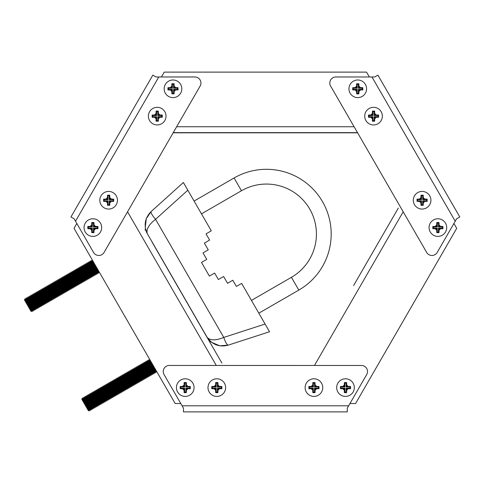 <?xml version="1.0" encoding="UTF-8"?>
<svg xmlns="http://www.w3.org/2000/svg" width="484" height="484" viewBox="0 0 484 484"><rect width="100%" height="100%" fill="white"/><g stroke="black" fill="none" stroke-linecap="round" stroke-linejoin="round"><path stroke-width="0.73" d="M187.828 190.212L155.576 219.3C148.987 224.425 146.198 229.15 147.197 233.463L146.567 232.259C143.736 224.407 145.248 217.522 151.123 211.593A9.105 1.857 48 0 0 155.576 219.3L223.771 337.427L265.093 324.038L241.637 283.412L236.38 286.443L232.798 280.242L227.541 283.279L223.632 276.509L218.375 279.54L214.636 273.067L209.378 276.098L201.489 262.431L206.747 259.4L203.008 252.92L208.265 249.883L204.357 243.113L209.608 240.082L206.027 233.875L211.284 230.844L183.376 182.498L151.123 211.593L146.319 218.574L145.236 227.28L145.914 230.481L144.922 229.718M180.58 291.489L152.073 242.103M201.296 327.365L210.401 343.138L209.263 340.204L211.696 342.394L219.778 345.806L228.224 345.14L269.546 331.752L228.224 345.14A9.105 1.857 72 0 1 223.771 337.427C216.046 340.567 210.558 340.627 207.321 337.602L147.197 233.463M186.056 187.145L187.943 190.412L186.056 187.145M201.32 327.353L202.971 330.221M265.093 324.038L269.546 331.752M266.865 327.105L264.978 323.838L266.865 327.105M145.351 228.097L145.914 230.481M146.567 232.259L145.236 227.28M211.696 342.394L208.053 338.752C213.432 345.128 220.153 347.258 228.224 345.14M208.053 338.752L207.321 337.602M201.489 262.431L209.378 276.098M194.096 201.066L234.087 177.973A64.735 64.735 0 0 1 331.189 234.038A64.735 64.735 0 0 1 298.822 290.097L258.831 313.19M201.477 213.849L241.468 190.756A49.973 49.973 0 0 1 316.427 234.038A49.973 49.973 0 0 1 291.441 277.314L251.45 300.407M92.353 260.071L99.504 272.456M92.154 259.92L92.353 261.481L98.282 271.742L99.535 272.704M92.353 261.481L91.101 260.525L98.482 273.309L98.282 271.742M91.101 260.525L91.307 262.092L97.23 272.353L98.482 273.309M91.307 262.092L90.048 261.13L97.429 273.914L97.23 272.353M90.048 261.13L90.254 262.697L96.177 272.958L97.429 273.914M90.254 262.697L89.002 261.741L96.383 274.525L96.177 272.958M89.002 261.741L89.201 263.302L95.124 273.563L96.383 274.525M89.201 263.302L87.949 262.346L95.33 275.13L95.124 273.563M87.949 262.346L88.148 263.913L94.078 274.174L95.33 275.13M88.148 263.913L86.896 262.951L94.277 275.735L94.078 274.174M86.896 262.951L87.102 264.518L93.025 274.779L94.277 275.735M87.102 264.518L85.843 263.562L93.224 276.346L93.025 274.779M85.843 263.562L86.049 265.123L91.972 275.384L93.224 276.346M86.049 265.123L84.797 264.167L92.178 276.951L91.972 275.384M84.797 264.167L84.996 265.734L90.919 275.995L92.178 276.951M84.996 265.734L83.744 264.772L91.125 277.556L90.919 275.995M83.744 264.772L83.944 266.339L89.867 276.6L91.125 277.556M83.944 266.339L82.691 265.383L90.072 278.167L89.867 276.6M82.691 265.383L82.891 266.944L88.82 277.205L90.072 278.167M82.891 266.944L81.639 265.988L89.02 278.772L88.82 277.205M81.639 265.988L81.844 267.555L87.767 277.816L89.02 278.772M81.844 267.555L80.586 266.593L87.967 279.377L87.767 277.816M80.586 266.593L80.792 268.16L86.715 278.421L87.967 279.377M80.792 268.16L79.539 267.204L86.92 279.988L86.715 278.421M79.539 267.204L79.739 268.765L85.662 279.026L86.92 279.988M79.739 268.765L78.487 267.809L85.868 280.593L85.662 279.026M78.487 267.809L78.686 269.376L84.615 279.637L85.868 280.593M78.686 269.376L77.434 268.414L84.815 281.198L84.615 279.637M77.434 268.414L77.64 269.981L83.563 280.242L84.815 281.198M77.64 269.981L76.381 269.025L83.762 281.809L83.563 280.242M76.381 269.025L76.587 270.586L82.51 280.847L83.762 281.809M76.587 270.586L75.329 269.63L82.716 282.414L82.51 280.847M75.329 269.63L75.534 271.197L81.457 281.458L82.716 282.414M75.534 271.197L74.282 270.235L81.663 283.019L81.457 281.458M74.282 270.235L74.482 271.802L80.404 282.063L81.663 283.019M74.482 271.802L73.229 270.846L80.61 283.63L80.404 282.063M73.229 270.846L73.429 272.407L79.358 282.668L80.61 283.63M73.429 272.407L72.176 271.451L79.558 284.235L79.358 282.668M72.176 271.451L72.382 273.018L78.305 283.279L79.558 284.235M72.382 273.018L71.124 272.056L78.505 284.84L78.305 283.279M71.124 272.056L71.329 273.623L77.252 283.884L78.505 284.84M71.329 273.623L70.077 272.667L77.458 285.451L77.252 283.884M70.077 272.667L70.277 274.228L76.2 284.489L77.458 285.451M70.277 274.228L69.024 273.272L76.405 286.056L76.2 284.489M69.024 273.272L69.224 274.839L75.153 285.1L76.405 286.056M69.224 274.839L67.972 273.877L75.353 286.661L75.153 285.1M67.972 273.877L68.177 275.444L74.1 285.705L75.353 286.661M68.177 275.444L66.919 274.488L74.3 287.272L74.1 285.705M66.919 274.488L67.125 276.049L73.048 286.31L74.3 287.272M67.125 276.049L65.866 275.094L73.253 287.877L73.048 286.31M65.866 275.094L66.072 276.66L71.995 286.921L73.253 287.877M66.072 276.66L64.82 275.698L72.201 288.482L71.995 286.921M64.82 275.698L65.019 277.265L70.942 287.526L72.201 288.482M65.019 277.265L63.767 276.31L71.148 289.093L70.942 287.526M63.767 276.31L63.967 277.87L69.896 288.131L71.148 289.093M63.967 277.87L62.714 276.915L70.095 289.698L69.896 288.131M62.714 276.915L62.92 278.481L68.843 288.742L70.095 289.698M62.92 278.481L61.662 277.52L69.043 290.303L68.843 288.742M61.662 277.52L61.867 279.087L67.79 289.347L69.043 290.303M61.867 279.087L60.615 278.131L67.996 290.914L67.79 289.347M60.615 278.131L60.815 279.692L66.738 289.952L67.996 290.914M60.815 279.692L59.562 278.736L66.943 291.519L66.738 289.952M59.562 278.736L59.762 280.303L65.691 290.563L66.943 291.519M59.762 280.303L58.51 279.341L65.891 292.124L65.691 290.563M58.51 279.341L58.715 280.908L64.638 291.168L65.891 292.124M58.715 280.908L57.457 279.952L64.838 292.735L64.638 291.168M57.457 279.952L57.663 281.513L63.585 291.773L64.838 292.735M57.663 281.513L56.404 280.557L63.785 293.34L63.585 291.773M56.404 280.557L56.61 282.124L62.533 292.384L63.785 293.34M56.61 282.124L55.358 281.162L62.739 293.945L62.533 292.384M55.358 281.162L55.557 282.729L61.48 292.989L62.739 293.945M55.557 282.729L54.305 281.773L61.686 294.556L61.48 292.989M54.305 281.773L54.504 283.334L60.433 293.594L61.686 294.556M54.504 283.334L53.252 282.378L60.633 295.161L60.433 293.594M53.252 282.378L53.458 283.945L59.381 294.205L60.633 295.161M53.458 283.945L52.199 282.983L59.58 295.766L59.381 294.205M52.199 282.983L52.405 284.55L58.328 294.81L59.58 295.766M52.405 284.55L51.153 283.594L58.534 296.377L58.328 294.81M51.153 283.594L51.352 285.155L57.275 295.415L58.534 296.377M51.352 285.155L50.1 284.199L57.481 296.982L57.275 295.415M50.1 284.199L50.3 285.766L56.229 296.026L57.481 296.982M50.3 285.766L49.047 284.804L56.428 297.587L56.229 296.026M49.047 284.804L49.253 286.371L55.176 296.632L56.428 297.587M49.253 286.371L47.995 285.415L55.376 298.198L55.176 296.632M47.995 285.415L48.2 286.976L54.123 297.236L55.376 298.198M48.2 286.976L46.942 286.02L54.323 298.803L54.123 297.236M46.942 286.02L47.148 287.587L53.071 297.848L54.323 298.803M47.148 287.587L45.895 286.625L53.276 299.408L53.071 297.848M45.895 286.625L46.095 288.192L52.018 298.453L53.276 299.408M46.095 288.192L44.843 287.236L52.224 300.019L52.018 298.453M44.843 287.236L45.042 288.797L50.971 299.058L52.224 300.019M45.042 288.797L43.79 287.841L51.171 300.624L50.971 299.058M43.79 287.841L43.996 289.408L49.919 299.669L51.171 300.624M43.996 289.408L42.737 288.446L50.118 301.229L49.919 299.669M42.737 288.446L42.943 290.013L48.866 300.274L50.118 301.229M42.943 290.013L41.691 289.057L49.072 301.841L48.866 300.274M41.691 289.057L41.89 290.618L47.813 300.879L49.072 301.841M41.89 290.618L40.638 289.662L48.019 302.446L47.813 300.879M40.638 289.662L40.837 291.229L46.766 301.49L48.019 302.446M40.837 291.229L39.585 290.267L46.966 303.051L46.766 301.49M39.585 290.267L39.785 291.834L45.714 302.095L46.966 303.051M39.785 291.834L38.532 290.878L45.913 303.662L45.714 302.095M38.532 290.878L38.738 292.439L44.661 302.7L45.913 303.662M38.738 292.439L37.48 291.483L44.861 304.267L44.661 302.7M37.48 291.483L37.685 293.05L43.608 303.311L44.861 304.267M37.685 293.05L36.433 292.088L43.814 304.872L43.608 303.311M36.433 292.088L36.633 293.655L42.556 303.916L43.814 304.872M36.633 293.655L35.38 292.699L42.761 305.483L42.556 303.916M35.38 292.699L35.58 294.26L41.509 304.521L42.761 305.483M35.58 294.26L34.328 293.304L41.709 306.088L41.509 304.521M34.328 293.304L34.533 294.871L40.456 305.132L41.709 306.088M34.533 294.871L33.275 293.909L40.656 306.693L40.456 305.132M33.275 293.909L33.481 295.476L39.404 305.737L40.656 306.693M33.481 295.476L32.228 294.52L39.609 307.304L39.404 305.737M32.228 294.52L32.428 296.081L38.351 306.342L39.609 307.304M32.428 296.081L31.176 295.125L38.557 307.909L38.351 306.342M31.176 295.125L31.375 296.692L37.298 306.953L38.557 307.909M31.375 296.692L30.123 295.73L37.504 308.514L37.298 306.953M30.123 295.73L30.323 297.297L36.252 307.558L37.504 308.514M30.323 297.297L29.07 296.341L36.451 309.125L36.252 307.558M29.07 296.341L29.276 297.902L35.199 308.163L36.451 309.125M29.276 297.902L28.018 296.946L35.399 309.73L35.199 308.163M28.018 296.946L28.223 298.513L34.146 308.774L35.399 309.73M28.223 298.513L26.971 297.551L34.352 310.335L34.146 308.774M26.971 297.551L27.171 299.118L33.093 309.379L34.352 310.335M27.171 299.118L25.918 298.162L33.299 310.946L33.093 309.379M25.918 298.162L26.118 299.723L32.047 309.984L33.299 310.946M26.118 299.723L24.866 298.767L32.246 311.551L32.047 309.984M24.866 298.767L25.071 300.334L30.994 310.595L32.246 311.551M25.071 300.334L24.381 299.808L31.103 311.454L30.994 310.595M24.381 299.808L31.103 311.454M149.707 359.412L156.858 371.797M149.508 359.261L149.713 360.822L155.636 371.089L156.889 372.045M149.713 360.822L148.455 359.866L155.836 372.65L155.636 371.089M148.455 359.866L148.661 361.433L154.584 371.694L155.836 372.65M148.661 361.433L147.408 360.471L154.789 373.261L154.584 371.694M147.408 360.471L147.608 362.038L153.531 372.299L154.789 373.261M147.608 362.038L146.356 361.082L153.737 373.866L153.531 372.299M146.356 361.082L146.555 362.643L152.478 372.91L153.737 373.866M146.555 362.643L145.303 361.687L152.684 374.471L152.478 372.91M145.303 361.687L145.502 363.254L151.431 373.515L152.684 374.471M145.502 363.254L144.25 362.292L151.631 375.082L151.431 373.515M144.25 362.292L144.456 363.859L150.379 374.12L151.631 375.082M144.456 363.859L143.197 362.903L150.578 375.687L150.379 374.12M143.197 362.903L143.403 364.464L149.326 374.731L150.578 375.687M143.403 364.464L142.151 363.508L149.532 376.292L149.326 374.731M142.151 363.508L142.35 365.075L148.273 375.336L149.532 376.292M142.35 365.075L141.098 364.113L148.479 376.903L148.273 375.336M141.098 364.113L141.298 365.68L147.227 375.941L148.479 376.903M141.298 365.68L140.045 364.724L147.426 377.508L147.227 375.941M140.045 364.724L140.251 366.285L146.174 376.552L147.426 377.508M140.251 366.285L138.993 365.329L146.374 378.113L146.174 376.552M138.993 365.329L139.198 366.896L145.121 377.157L146.374 378.113M139.198 366.896L137.946 365.934L145.327 378.724L145.121 377.157M137.946 365.934L138.146 367.501L144.069 377.762L145.327 378.724M138.146 367.501L136.893 366.545L144.274 379.329L144.069 377.762M136.893 366.545L137.093 368.106L143.016 378.373L144.274 379.329M137.093 368.106L135.841 367.15L143.222 379.934L143.016 378.373M135.841 367.15L136.04 368.717L141.969 378.978L143.222 379.934M136.04 368.717L134.788 367.755L142.169 380.545L141.969 378.978M134.788 367.755L134.994 369.322L140.917 379.583L142.169 380.545M134.994 369.322L133.735 368.366L141.116 381.15L140.917 379.583M133.735 368.366L133.941 369.927L139.864 380.194L141.116 381.15M133.941 369.927L132.689 368.971L140.07 381.755L139.864 380.194M132.689 368.971L132.888 370.538L138.811 380.799L140.07 381.755M132.888 370.538L131.636 369.576L139.017 382.366L138.811 380.799M131.636 369.576L131.836 371.143L137.765 381.404L139.017 382.366M131.836 371.143L130.583 370.187L137.964 382.971L137.765 381.404M130.583 370.187L130.789 371.748L136.712 382.015L137.964 382.971M130.789 371.748L129.53 370.792L136.911 383.576L136.712 382.015M129.53 370.792L129.736 372.359L135.659 382.62L136.911 383.576M129.736 372.359L128.478 371.397L135.865 384.187L135.659 382.62M128.478 371.397L128.683 372.964L134.606 383.225L135.865 384.187M128.683 372.964L127.431 372.008L134.812 384.792L134.606 383.225M127.431 372.008L127.631 373.569L133.554 383.836L134.812 384.792M127.631 373.569L126.378 372.613L133.759 385.397L133.554 383.836M126.378 372.613L126.578 374.18L132.507 384.441L133.759 385.397M126.578 374.18L125.326 373.218L132.707 386.008L132.507 384.441M125.326 373.218L125.531 374.785L131.454 385.046L132.707 386.008M125.531 374.785L124.273 373.829L131.654 386.613L131.454 385.046M124.273 373.829L124.479 375.39L130.402 385.657L131.654 386.613M124.479 375.39L123.226 374.434L130.607 387.218L130.402 385.657M123.226 374.434L123.426 376.001L129.349 386.262L130.607 387.218M123.426 376.001L122.174 375.039L129.555 387.829L129.349 386.262M122.174 375.039L122.373 376.606L128.302 386.867L129.555 387.829M122.373 376.606L121.121 375.651L128.502 388.434L128.302 386.867M121.121 375.651L121.327 377.211L127.25 387.478L128.502 388.434M121.327 377.211L120.068 376.256L127.449 389.039L127.25 387.478M120.068 376.256L120.274 377.822L126.197 388.083L127.449 389.039M120.274 377.822L119.016 376.861L126.403 389.65L126.197 388.083M119.016 376.861L119.221 378.428L125.144 388.688L126.403 389.65M119.221 378.428L117.969 377.472L125.35 390.255L125.144 388.688M117.969 377.472L118.169 379.032L124.092 389.299L125.35 390.255M118.169 379.032L116.916 378.077L124.297 390.86L124.092 389.299M116.916 378.077L117.116 379.644L123.045 389.904L124.297 390.86M117.116 379.644L115.864 378.682L123.245 391.471L123.045 389.904M115.864 378.682L116.069 380.249L121.992 390.509L123.245 391.471M116.069 380.249L114.811 379.293L122.192 392.076L121.992 390.509M114.811 379.293L115.017 380.854L120.939 391.12L122.192 392.076M115.017 380.854L113.764 379.898L121.145 392.681L120.939 391.12M113.764 379.898L113.964 381.465L119.887 391.725L121.145 392.681M113.964 381.465L112.712 380.503L120.093 393.292L119.887 391.725M112.712 380.503L112.911 382.07L118.84 392.33L120.093 393.292M112.911 382.07L111.659 381.114L119.04 393.897L118.84 392.33M111.659 381.114L111.865 382.675L117.787 392.941L119.04 393.897M111.865 382.675L110.606 381.719L117.987 394.502L117.787 392.941M110.606 381.719L110.812 383.286L116.735 393.546L117.987 394.502M110.812 383.286L109.553 382.324L116.934 395.113L116.735 393.546M109.553 382.324L109.759 383.891L115.682 394.151L116.934 395.113M109.759 383.891L108.507 382.935L115.888 395.718L115.682 394.151M108.507 382.935L108.706 384.496L114.629 394.762L115.888 395.718M108.706 384.496L107.454 383.54L114.835 396.323L114.629 394.762M107.454 383.54L107.654 385.107L113.583 395.368L114.835 396.323M107.654 385.107L106.401 384.145L113.782 396.934L113.583 395.368M106.401 384.145L106.607 385.712L112.53 395.972L113.782 396.934M106.607 385.712L105.349 384.756L112.73 397.539L112.53 395.972M105.349 384.756L105.554 386.317L111.477 396.584L112.73 397.539M105.554 386.317L104.302 385.361L111.683 398.144L111.477 396.584M104.302 385.361L104.502 386.928L110.425 397.189L111.683 398.144M104.502 386.928L103.249 385.966L110.63 398.755L110.425 397.189M103.249 385.966L103.449 387.533L109.378 397.794L110.63 398.755M103.449 387.533L102.197 386.577L109.578 399.361L109.378 397.794M102.197 386.577L102.402 388.138L108.325 398.399L109.578 399.361M102.402 388.138L101.144 387.182L108.525 399.966L108.325 398.399M101.144 387.182L101.35 388.749L107.273 399.01L108.525 399.966M101.35 388.749L100.091 387.787L107.472 400.577L107.273 399.01M100.091 387.787L100.297 389.354L106.22 399.615L107.472 400.577M100.297 389.354L99.045 388.398L106.426 401.182L106.22 399.615M99.045 388.398L99.244 389.959L105.167 400.22L106.426 401.182M99.244 389.959L97.992 389.003L105.373 401.787L105.167 400.22M97.992 389.003L98.192 390.57L104.12 400.831L105.373 401.787M98.192 390.57L96.939 389.608L104.32 402.398L104.12 400.831M96.939 389.608L97.145 391.175L103.068 401.436L104.32 402.398M97.145 391.175L95.886 390.219L103.267 403.003L103.068 401.436M95.886 390.219L96.092 391.78L102.015 402.041L103.267 403.003M96.092 391.78L94.84 390.824L102.221 403.608L102.015 402.041M94.84 390.824L95.039 392.391L100.962 402.652L102.221 403.608M95.039 392.391L93.787 391.429L101.168 404.219L100.962 402.652M93.787 391.429L93.987 392.996L99.916 403.257L101.168 404.219M93.987 392.996L92.734 392.04L100.115 404.824L99.916 403.257M92.734 392.04L92.934 393.601L98.863 403.862L100.115 404.824M92.934 393.601L91.682 392.645L99.063 405.429L98.863 403.862M91.682 392.645L91.887 394.212L97.81 404.473L99.063 405.429M91.887 394.212L90.629 393.25L98.01 406.04L97.81 404.473M90.629 393.25L90.835 394.817L96.758 405.078L98.01 406.04M90.835 394.817L89.582 393.861L96.963 406.645L96.758 405.078M89.582 393.861L89.782 395.422L95.705 405.683L96.963 406.645M89.782 395.422L88.53 394.466L95.911 407.25L95.705 405.683M88.53 394.466L88.729 396.033L94.658 406.294L95.911 407.25M88.729 396.033L87.477 395.071L94.858 407.861L94.658 406.294M87.477 395.071L87.683 396.638L93.606 406.899L94.858 407.861M87.683 396.638L86.424 395.682L93.805 408.466L93.606 406.899M86.424 395.682L86.63 397.243L92.553 407.504L93.805 408.466M86.63 397.243L85.378 396.287L92.759 409.071L92.553 407.504M85.378 396.287L85.577 397.854L91.5 408.115L92.759 409.071M85.577 397.854L84.325 396.892L91.706 409.682L91.5 408.115M84.325 396.892L84.525 398.459L90.447 408.72L91.706 409.682M84.525 398.459L83.272 397.503L90.653 410.287L90.447 408.72M83.272 397.503L83.472 399.064L89.401 409.325L90.653 410.287M83.472 399.064L82.219 398.108L89.6 410.892L89.401 409.325M82.219 398.108L82.425 399.675L88.348 409.936L89.6 410.892M82.425 399.675L81.735 399.149L88.457 410.795L88.348 409.936M81.735 399.149L88.457 410.795M221.932 363.109L177.174 285.584M183.472 411.884L183.472 408.194L164.058 374.562A6.068 6.068 0 0 1 169.315 365.456L361.427 365.462A6.068 6.068 0 0 1 366.684 374.568L347.27 408.194L347.27 411.884L183.472 411.884L347.27 411.884M86.473 190.079L79.648 201.895L86.473 190.079M330.62 86.073A6.068 6.068 0 0 1 335.878 76.968L374.707 76.974L377.907 75.129L459.8 216.977L456.606 218.822L437.191 252.454A6.068 6.068 0 0 1 426.676 252.454L330.62 86.073M398.332 208.053L353.574 285.584M386.801 228.031L389.227 223.826M451.094 201.901L444.276 190.085M157.203 107.321A8.815 8.815 0 0 1 166.018 116.136A8.815 8.815 0 0 1 157.203 124.951A8.815 8.815 0 0 1 148.388 116.136A8.815 8.815 0 0 1 157.203 107.321A8.815 8.815 0 0 1 166.018 116.136A8.815 8.815 0 0 1 157.203 124.951M158.31 111.078L156.096 111.078L155.993 114.92L152.151 115.029L152.151 117.243L155.993 117.346L156.096 121.188L157.203 121.2L158.31 121.188L158.419 117.346L162.261 117.243L162.261 115.029L158.419 114.92L158.31 111.078L157.796 111.592L156.61 111.592L156.61 115.537L152.66 115.537L152.66 116.729L156.61 116.729L156.61 120.679L157.796 120.679L157.796 116.729L161.747 116.729L161.747 115.537L157.796 115.537L157.796 111.592M92.861 218.768A8.815 8.815 0 0 1 101.676 227.583A8.815 8.815 0 0 1 92.861 236.398A8.815 8.815 0 0 1 84.047 227.583A8.815 8.815 0 0 1 92.861 218.768A8.815 8.815 0 0 1 101.676 227.583A8.815 8.815 0 0 1 92.861 236.398M93.969 222.531L91.754 222.531L91.645 226.367L87.804 226.476L87.804 228.69L91.645 228.799L91.754 232.635L93.969 232.635L94.071 228.799L97.913 228.69L97.913 226.476L94.071 226.367L93.969 222.531L93.454 223.039L92.263 223.039L92.263 226.99L88.318 226.99L88.318 228.176L92.263 228.176L92.263 232.126L93.454 232.126L93.454 228.176L97.405 228.176L97.405 226.99L93.454 226.99L93.454 223.039M108.64 191.434A8.815 8.815 0 0 1 117.455 200.249A8.815 8.815 0 0 1 108.64 209.064A8.815 8.815 0 0 1 99.825 200.249A8.815 8.815 0 0 1 108.64 191.434A8.815 8.815 0 0 1 117.455 200.249A8.815 8.815 0 0 1 108.64 209.064M109.747 195.191L107.533 195.191L107.43 199.033L103.588 199.142L103.588 201.356L107.43 201.459L107.533 205.301L108.64 205.313L109.747 205.301L109.856 201.459L113.698 201.356L113.698 199.142L109.856 199.033L109.747 195.191L109.239 195.705L108.047 195.705L108.047 199.656L104.096 199.656L104.096 200.842L108.047 200.842L108.047 204.792L109.239 204.792L109.239 200.842L113.183 200.842L113.183 199.656L109.239 199.656L109.239 195.705M172.988 79.987A8.815 8.815 0 0 1 181.802 88.802A8.815 8.815 0 0 1 172.988 97.611A8.815 8.815 0 0 1 164.173 88.802A8.815 8.815 0 0 1 172.988 79.987A8.815 8.815 0 0 1 181.802 88.802A8.815 8.815 0 0 1 172.988 97.611M174.095 83.744L171.881 83.744L171.772 87.586L167.93 87.695L167.93 89.903L171.772 90.012L171.881 93.854L174.095 93.854L174.198 90.012L178.039 89.903L178.039 87.695L174.198 87.586L174.095 83.744L173.581 84.258L172.395 84.258L172.395 88.203L168.444 88.203L168.444 89.395L172.395 89.395L172.395 93.345L173.581 93.345L173.581 89.395L177.531 89.395L177.531 88.203L173.581 88.203L173.581 84.258M216.808 378.791A8.815 8.815 0 0 1 225.623 387.599A8.815 8.815 0 0 1 216.808 396.414A8.815 8.815 0 0 1 207.999 387.599A8.815 8.815 0 0 1 216.808 378.791A8.815 8.815 0 0 1 225.623 387.599A8.815 8.815 0 0 1 216.808 396.414M217.915 382.548L215.707 382.548L215.598 386.389L211.756 386.498L211.756 388.706L215.598 388.815L215.707 392.657L216.808 392.663L217.915 392.657L218.024 388.815L221.866 388.706L221.866 386.498L218.024 386.389L217.915 382.548L217.407 383.056L216.215 383.056L216.215 387.006L212.264 387.006L212.264 388.198L216.215 388.198L216.215 392.143L217.407 392.143L217.407 388.198L221.351 388.198L221.351 387.006L217.407 387.006L217.407 383.056M345.497 378.784A8.815 8.815 0 0 1 354.312 387.599A8.815 8.815 0 0 1 345.497 396.414A8.815 8.815 0 0 1 336.689 387.599A8.815 8.815 0 0 1 345.497 378.784A8.815 8.815 0 0 1 354.312 387.599A8.815 8.815 0 0 1 345.497 396.414M346.604 382.548L344.396 382.548L344.287 386.389L340.446 386.492L340.446 388.706L344.287 388.815L344.396 392.657L346.604 392.657L346.713 388.815L350.555 388.706L350.555 386.492L346.713 386.389L346.604 382.548L346.096 383.056L344.904 383.056L344.904 387.006L340.954 387.006L340.954 388.198L344.904 388.198L344.904 392.143L346.096 392.143L346.096 388.198L350.041 388.198L350.041 387.006L346.096 387.006L346.096 383.056M313.934 378.791A8.815 8.815 0 0 1 322.749 387.599A8.815 8.815 0 0 1 313.934 396.414A8.815 8.815 0 0 1 305.12 387.599A8.815 8.815 0 0 1 313.934 378.791A8.815 8.815 0 0 1 322.749 387.599A8.815 8.815 0 0 1 313.934 396.414M315.042 382.548L312.827 382.548L312.724 386.389L308.883 386.498L308.883 388.706L312.724 388.815L312.827 392.657L315.042 392.657L315.151 388.815L318.992 388.706L318.992 386.498L315.151 386.389L315.042 382.548L314.533 383.056L313.342 383.056L313.342 387.006L309.391 387.006L309.391 388.198L313.342 388.198L313.342 392.143L314.533 392.143L314.533 388.198L318.478 388.198L318.478 387.006L314.533 387.006L314.533 383.056M185.245 378.784A8.815 8.815 0 0 1 194.06 387.599A8.815 8.815 0 0 1 185.245 396.414A8.815 8.815 0 0 1 176.43 387.599A8.815 8.815 0 0 1 185.245 378.784A8.815 8.815 0 0 1 194.06 387.599A8.815 8.815 0 0 1 185.245 396.414M186.352 382.548L184.138 382.548L184.035 386.389L180.193 386.492L180.193 388.706L184.035 388.815L184.138 392.657L185.245 392.663L186.352 392.657L186.461 388.815L190.303 388.706L190.303 386.492L186.461 386.389L186.352 382.548L185.844 383.056L184.652 383.056L184.652 387.006L180.701 387.006L180.701 388.198L184.652 388.198L184.652 392.143L185.844 392.143L185.844 388.198L189.788 388.198L189.788 387.006L185.844 387.006L185.844 383.056M422.102 191.434A8.815 8.815 0 0 1 430.917 200.249A8.815 8.815 0 0 1 422.102 209.064A8.815 8.815 0 0 1 413.294 200.249A8.815 8.815 0 0 1 422.102 191.434A8.815 8.815 0 0 1 430.917 200.249A8.815 8.815 0 0 1 422.102 209.064M423.21 195.191L421.001 195.191L420.892 199.033L417.051 199.142L417.051 201.356L420.892 201.459L421.001 205.301L422.102 205.313L423.21 205.301L423.319 201.459L427.16 201.356L427.16 199.142L423.319 199.033L423.21 195.191L422.701 195.705L421.51 195.705L421.51 199.656L417.559 199.656L417.559 200.842L421.51 200.842L421.51 204.792L422.701 204.792L422.701 200.842L426.646 200.842L426.646 199.656L422.701 199.656L422.701 195.705M357.761 79.987A8.815 8.815 0 0 1 366.576 88.802A8.815 8.815 0 0 1 357.761 97.617A8.815 8.815 0 0 1 348.952 88.802A8.815 8.815 0 0 1 357.761 79.987A8.815 8.815 0 0 1 366.576 88.802A8.815 8.815 0 0 1 357.761 97.617M358.868 83.75L356.66 83.75L356.551 87.586L352.709 87.695L352.709 89.909L356.551 90.018L356.66 93.854L357.761 93.866L358.868 93.854L358.977 90.018L362.819 89.909L362.819 87.695L358.977 87.586L358.868 83.75L358.36 84.258L357.168 84.258L357.168 88.209L353.217 88.209L353.217 89.395L357.168 89.395L357.168 93.345L358.36 93.345L358.36 89.395L362.304 89.395L362.304 88.209L358.36 88.209L358.36 84.258M373.545 107.327A8.815 8.815 0 0 1 382.36 116.136A8.815 8.815 0 0 1 373.545 124.951A8.815 8.815 0 0 1 364.73 116.136A8.815 8.815 0 0 1 373.545 107.327A8.815 8.815 0 0 1 382.36 116.136A8.815 8.815 0 0 1 373.545 124.951M374.652 111.084L372.438 111.084L372.329 114.926L368.493 115.029L368.493 117.243L372.329 117.352L372.438 121.194L374.652 121.194L374.761 117.352L378.597 117.243L378.597 115.029L374.761 114.926L374.652 111.084L374.138 111.592L372.952 111.592L372.952 115.543L369.002 115.543L369.002 116.735L372.952 116.735L372.952 120.679L374.138 120.679L374.138 116.735L378.089 116.735L378.089 115.543L374.138 115.543L374.138 111.592M437.887 218.768A8.815 8.815 0 0 1 446.702 227.583A8.815 8.815 0 0 1 437.887 236.398A8.815 8.815 0 0 1 429.072 227.583A8.815 8.815 0 0 1 437.887 218.768A8.815 8.815 0 0 1 446.702 227.583A8.815 8.815 0 0 1 437.887 236.398M438.994 222.531L436.78 222.531L436.671 226.367L432.829 226.476L432.829 228.69L436.671 228.799L436.78 232.635L438.994 232.635L439.103 228.799L442.939 228.69L442.939 226.476L439.103 226.367L438.994 222.531L438.48 223.039L437.294 223.039L437.294 226.99L433.343 226.99L433.343 228.176L437.294 228.176L437.294 232.126L438.48 232.126L438.48 228.176L442.43 228.176L442.43 226.99L438.48 226.99L438.48 223.039M442.43 228.176L442.939 228.69M438.48 228.176L439.103 228.799M442.43 226.99L442.939 226.476M438.48 226.99L439.103 226.367M437.294 223.039L436.78 222.531M437.294 226.99L436.671 226.367M433.343 226.99L432.829 226.476M433.343 228.176L432.829 228.69M437.294 228.176L436.671 228.799M437.294 232.126L436.78 232.635M438.48 232.126L438.994 232.635M378.089 116.735L378.597 117.243M374.138 116.735L374.761 117.352M378.089 115.543L378.597 115.029M374.138 115.543L374.761 114.926M372.952 111.592L372.438 111.084M372.952 115.543L372.329 114.926M369.002 115.543L368.493 115.029M369.002 116.735L368.493 117.243M372.952 116.735L372.329 117.352M372.952 120.679L372.438 121.194M374.138 120.679L374.652 121.194M362.304 89.395L362.819 89.909M358.36 89.395L358.977 90.018M362.304 88.209L362.819 87.695M358.36 88.209L358.977 87.586M357.168 84.258L356.66 83.75M357.168 88.209L356.551 87.586M353.217 88.209L352.709 87.695M353.217 89.395L352.709 89.909M357.168 89.395L356.551 90.018M357.168 93.345L356.66 93.854M358.36 93.345L358.868 93.854M426.646 200.842L427.16 201.356M422.701 200.842L423.319 201.459M426.646 199.656L427.16 199.142M422.701 199.656L423.319 199.033M421.51 195.705L421.001 195.191M421.51 199.656L420.892 199.033M417.559 199.656L417.051 199.142M417.559 200.842L417.051 201.356M421.51 200.842L420.892 201.459M421.51 204.792L421.001 205.301M422.701 204.792L423.21 205.301M189.788 388.198L190.303 388.706M185.844 388.198L186.461 388.815M189.788 387.006L190.303 386.492M185.844 387.006L186.461 386.389M184.652 383.056L184.138 382.548M184.652 387.006L184.035 386.389M180.701 387.006L180.193 386.492M180.701 388.198L180.193 388.706M184.652 388.198L184.035 388.815M184.652 392.143L184.138 392.657M185.844 392.143L186.352 392.657M318.478 388.198L318.992 388.706M314.533 388.198L315.151 388.815M318.478 387.006L318.992 386.498M314.533 387.006L315.151 386.389M313.342 383.056L312.827 382.548M313.342 387.006L312.724 386.389M309.391 387.006L308.883 386.498M309.391 388.198L308.883 388.706M313.342 388.198L312.724 388.815M313.342 392.143L312.827 392.657M314.533 392.143L315.042 392.657M350.041 388.198L350.555 388.706M346.096 388.198L346.713 388.815M350.041 387.006L350.555 386.492M346.096 387.006L346.713 386.389M344.904 383.056L344.396 382.548M344.904 387.006L344.287 386.389M340.954 387.006L340.446 386.492M340.954 388.198L340.446 388.706M344.904 388.198L344.287 388.815M344.904 392.143L344.396 392.657M346.096 392.143L346.604 392.657M221.351 388.198L221.866 388.706M217.407 388.198L218.024 388.815M221.351 387.006L221.866 386.498M217.407 387.006L218.024 386.389M216.215 383.056L215.707 382.548M216.215 387.006L215.598 386.389M212.264 387.006L211.756 386.498M212.264 388.198L211.756 388.706M216.215 388.198L215.598 388.815M216.215 392.143L215.707 392.657M217.407 392.143L217.915 392.657M177.531 89.395L178.039 89.903M173.581 89.395L174.198 90.012M177.531 88.203L178.039 87.695M173.581 88.203L174.198 87.586M172.395 84.258L171.881 83.744M172.395 88.203L171.772 87.586M168.444 88.203L167.93 87.695M168.444 89.395L167.93 89.903M172.395 89.395L171.772 90.012M172.395 93.345L171.881 93.854M173.581 93.345L174.095 93.854M113.183 200.842L113.698 201.356M109.239 200.842L109.856 201.459M113.183 199.656L113.698 199.142M109.239 199.656L109.856 199.033M108.047 195.705L107.533 195.191M108.047 199.656L107.43 199.033M104.096 199.656L103.588 199.142M104.096 200.842L103.588 201.356M108.047 200.842L107.43 201.459M108.047 204.792L107.533 205.301M109.239 204.792L109.747 205.301M97.405 228.176L97.913 228.69M93.454 228.176L94.071 228.799M97.405 226.99L97.913 226.476M93.454 226.99L94.071 226.367M92.263 223.039L91.754 222.531M92.263 226.99L91.645 226.367M88.318 226.99L87.804 226.476M88.318 228.176L87.804 228.69M92.263 228.176L91.645 228.799M92.263 232.126L91.754 232.635M93.454 232.126L93.969 232.635M161.747 116.729L162.261 117.243M157.796 116.729L158.419 117.346M161.747 115.537L162.261 115.029M157.796 115.537L158.419 114.92M156.61 111.592L156.096 111.078M156.61 115.537L155.993 114.92M152.66 115.537L152.151 115.029M152.66 116.729L152.151 117.243M156.61 116.729L155.993 117.346M156.61 120.679L156.096 121.188M157.796 120.679L158.31 121.188M357.603 132.816L173.139 132.816M137.317 102.015L144.141 90.199M70.948 216.971L152.847 75.123L156.042 76.968L194.871 76.968A6.068 6.068 0 0 1 200.128 86.073L104.072 252.448A6.068 6.068 0 0 1 93.557 252.448L74.143 218.816L70.948 216.971M349.956 403.541L355.559 403.541L456.721 228.327L453.919 223.475M377.695 243.797L356.98 279.679M355.843 281.646L354.711 283.618M161.414 76.968L164.215 72.116L366.533 72.116L369.334 76.974M357.501 132.64L173.242 132.64M76.829 223.469L74.028 228.327L175.184 403.541L180.786 403.541M178.312 287.55L179.449 289.517M210.401 343.138L212.827 347.343M159.666 114.92A2.741 2.741 0 0 0 158.419 113.673M158.419 118.592A2.741 2.741 0 0 0 159.666 117.346M95.318 226.367A2.741 2.741 0 0 0 94.071 225.121M94.071 230.045A2.741 2.741 0 0 0 95.318 228.799M111.102 199.033A2.741 2.741 0 0 0 109.856 197.787M109.856 202.705A2.741 2.741 0 0 0 111.102 201.459M175.45 87.586A2.741 2.741 0 0 0 174.198 86.34M174.198 91.258A2.741 2.741 0 0 0 175.45 90.012M219.27 386.389A2.741 2.741 0 0 0 218.024 385.143M218.024 390.062A2.741 2.741 0 0 0 219.27 388.815M347.96 386.389A2.741 2.741 0 0 0 346.713 385.143M346.713 390.062A2.741 2.741 0 0 0 347.96 388.815M316.397 386.389A2.741 2.741 0 0 0 315.151 385.143M315.151 390.062A2.741 2.741 0 0 0 316.397 388.815M187.707 386.389A2.741 2.741 0 0 0 186.461 385.143M186.461 390.062A2.741 2.741 0 0 0 187.707 388.815M424.565 199.033A2.741 2.741 0 0 0 423.319 197.787M423.319 202.705A2.741 2.741 0 0 0 424.565 201.459M360.223 87.586A2.741 2.741 0 0 0 358.977 86.34M358.977 91.264A2.741 2.741 0 0 0 360.223 90.018M376.007 114.926A2.741 2.741 0 0 0 374.761 113.68M374.761 118.598A2.741 2.741 0 0 0 376.007 117.352M440.349 226.367A2.741 2.741 0 0 0 439.103 225.121M439.103 230.045A2.741 2.741 0 0 0 440.349 228.799M291.441 277.314L298.822 290.097M234.087 177.973L241.468 190.756M436.671 225.121A2.741 2.741 0 0 0 435.425 226.367M435.425 228.799A2.741 2.741 0 0 0 436.671 230.045M372.329 113.68A2.741 2.741 0 0 0 371.083 114.926M371.083 117.352A2.741 2.741 0 0 0 372.329 118.598M356.551 86.34A2.741 2.741 0 0 0 355.304 87.586M355.304 90.018A2.741 2.741 0 0 0 356.551 91.264M420.892 197.787A2.741 2.741 0 0 0 419.646 199.033M419.646 201.459A2.741 2.741 0 0 0 420.892 202.705M184.035 385.143A2.741 2.741 0 0 0 182.789 386.389M182.789 388.815A2.741 2.741 0 0 0 184.035 390.062M312.724 385.143A2.741 2.741 0 0 0 311.478 386.389M311.478 388.815A2.741 2.741 0 0 0 312.724 390.062M344.287 385.143A2.741 2.741 0 0 0 343.041 386.389M343.041 388.815A2.741 2.741 0 0 0 344.287 390.062M215.598 385.143A2.741 2.741 0 0 0 214.351 386.389M214.351 388.815A2.741 2.741 0 0 0 215.598 390.062M171.772 86.34A2.741 2.741 0 0 0 170.525 87.586M170.525 90.012A2.741 2.741 0 0 0 171.772 91.258M107.43 197.787A2.741 2.741 0 0 0 106.184 199.033M106.184 201.459A2.741 2.741 0 0 0 107.43 202.705M91.645 225.121A2.741 2.741 0 0 0 90.399 226.367M90.399 228.799A2.741 2.741 0 0 0 91.645 230.045M155.993 113.673A2.741 2.741 0 0 0 154.747 114.92M154.747 117.346A2.741 2.741 0 0 0 155.993 118.592M455.232 221.2L371.96 76.974M182.099 405.81L348.643 405.816M314.467 365.456L403.19 211.78M176.648 126.748L354.1 126.748M158.788 76.968L75.516 221.2M216.281 365.456L127.552 211.78"/></g></svg>
